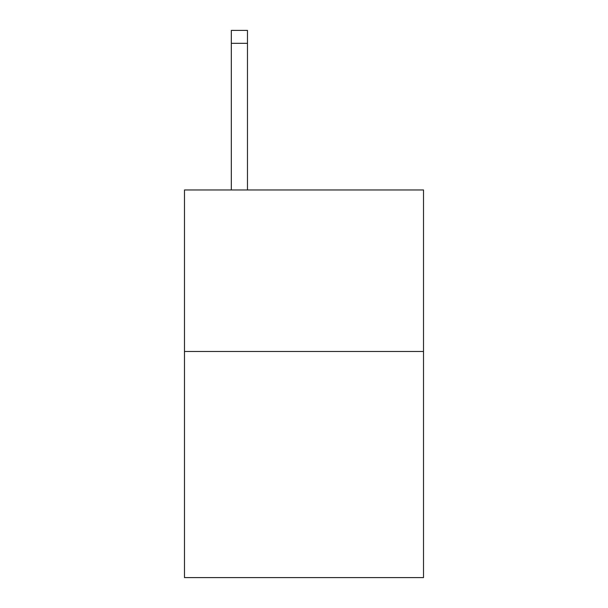 <?xml version="1.0" encoding="UTF-8"?>
<svg xmlns="http://www.w3.org/2000/svg" width="608" height="608" viewBox="0 0 608 608"><rect width="100%" height="100%" fill="white"/><g stroke="black" fill="none" stroke-linecap="round" stroke-linejoin="round"><path stroke-width="0.91" d="M423.518 351.485L423.518 577.6L184.482 577.6L184.482 189.97L423.518 189.97L423.518 351.485L184.482 351.485M247.471 189.97L247.471 43.32L231.321 43.32L231.321 30.4L247.471 30.4L247.471 43.32M231.321 189.97L231.321 43.32"/></g></svg>
